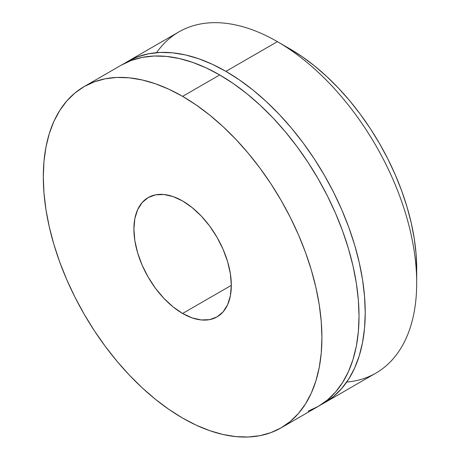 <?xml version="1.0" encoding="UTF-8"?>
<svg xmlns="http://www.w3.org/2000/svg" width="460" height="460" viewBox="0 0 460 460"><rect width="100%" height="100%" fill="white"/><g stroke="black" fill="none" stroke-linecap="round" stroke-linejoin="round"><path stroke-width="0.69" d="M182.608 313.467A68.885 39.767 60 0 1 137.609 252.77A68.885 39.767 60 0 1 148.166 197.57A68.885 39.767 60 0 1 182.608 200.986A68.885 39.767 60 0 1 227.608 261.683A68.885 39.767 60 0 1 217.051 316.882A68.885 39.767 60 0 1 182.608 313.467L231.317 285.349L182.608 313.467L192.107 317.877L201.25 319.947L209.668 319.614L217.051 316.882L223.106 311.857L227.608 304.733L230.38 295.78L231.317 285.349L230.38 273.832L227.608 261.683L223.106 249.36L217.051 237.343L209.668 226.084L201.25 216.027L192.107 207.552L182.608 200.986L173.104 196.581L163.967 194.505L155.549 194.839L148.166 197.57L142.111 202.595L137.609 209.725L134.837 218.672L133.9 229.103L134.837 240.62L137.609 252.77L142.111 265.092L148.166 277.11L155.549 288.368L163.967 298.425L173.104 306.9L182.608 313.467M156.578 52.676A197.006 113.741 60 0 1 277.392 41.647A197.006 113.741 -120 0 0 178.888 31.889L127.426 61.605A197.006 113.741 60 0 0 124.373 63.48L127.426 61.605L137.551 56.856L148.534 53.791L160.258 52.446L172.615 52.831L185.489 54.941L198.749 58.765L212.273 64.256L225.923 71.363L277.392 41.647L225.923 71.363A197.006 113.741 60 0 1 354.625 244.967A197.006 113.741 60 0 1 324.426 402.828L375.895 373.112A197.006 113.741 -120 0 0 406.094 215.251A197.006 113.741 -120 0 0 277.392 41.647A197.006 113.741 60 0 1 277.392 41.653A197.006 113.741 60 0 1 416.697 282.929A197.006 113.741 60 0 1 346.742 382.047M416.697 282.929L416.697 268.646A179.509 103.638 -120 0 0 289.765 48.794L277.397 41.653M277.392 41.653L289.765 48.794L302.203 56.683L314.525 65.906L326.611 76.377L338.336 87.992L349.6 100.642L360.284 114.206L370.288 128.553L379.517 143.537L387.883 159.028L395.301 174.863L401.706 190.9L407.031 206.977L411.228 222.939L414.259 238.642L416.081 253.926L416.697 268.646M324.426 402.828A197.006 113.741 60 0 1 321.275 404.535L324.426 402.828L333.609 396.434L341.751 388.453L348.778 378.971L354.625 368.075L359.231 355.873L362.555 342.481L364.556 328.02L365.228 312.645L364.556 296.487L362.555 279.714L359.231 262.487L354.625 244.967L348.778 227.32L341.751 209.725L333.609 192.343L324.426 175.346L314.301 158.895L303.318 143.152L291.594 128.271L279.237 114.385L266.363 101.637L253.103 90.143L239.579 80.023L225.923 71.363A197.006 113.741 60 0 0 127.426 61.605M308.096 411.159L318.222 406.41A197.006 113.741 -120 0 0 348.421 248.549A197.006 113.741 -120 0 0 219.725 74.945L182.608 96.37A197.006 113.741 60 0 1 311.305 269.974A197.006 113.741 60 0 1 281.112 427.84A197.006 113.741 60 0 1 182.608 418.082A197.006 113.741 60 0 1 53.906 244.478A197.006 113.741 60 0 1 84.105 86.618A197.006 113.741 60 0 1 182.608 96.37L219.725 74.945A197.006 113.741 -120 0 0 121.221 65.188L84.105 86.618L94.237 81.863L105.213 78.798L116.938 77.452L129.3 77.838L142.169 79.954L155.428 83.772L168.952 89.263L182.608 96.37L196.259 105.029L209.783 115.155L223.042 126.644L235.917 139.397L248.273 153.278L259.998 168.164L270.98 183.908L281.112 200.353L290.289 217.35L298.436 234.732L305.463 252.327L311.305 269.974L315.911 287.494L319.234 304.727L321.241 321.5L321.914 337.651L321.241 353.033L319.234 367.488L315.911 380.886L311.305 393.087L305.463 403.983L298.436 413.465L290.289 421.44L281.112 427.84L270.98 432.59L259.998 435.654L248.273 437L235.917 436.615L223.042 434.499L209.783 430.681L196.259 425.19L182.608 418.082L168.952 409.423L155.428 399.297L142.169 387.809L129.3 375.061L116.938 361.175L105.213 346.288L94.237 330.544L84.105 314.099L74.922 297.103L66.78 279.72L59.754 262.125L53.906 244.478L49.3 226.958L45.983 209.725L43.976 192.953L43.303 176.801L43.976 161.42L45.983 146.964L49.3 133.572L53.906 121.365L59.754 110.469L66.78 100.987L74.922 93.012L84.105 86.618M281.112 427.84L318.222 406.41L327.405 400.016L335.547 392.035L342.579 382.553L348.421 371.657L353.027 359.455L356.35 346.058L358.357 331.603L359.024 316.227L358.357 300.07L356.35 283.297L353.027 266.07L348.421 248.544L342.579 230.903L335.547 213.302L327.405 195.925L318.222 178.928L308.096 162.478L297.114 146.734L285.39 131.847L273.033 117.967L260.159 105.219L246.899 93.725L233.375 83.599L219.725 74.945L206.068 67.838L192.544 62.347L179.285 58.523L166.416 56.413L154.054 56.028L142.33 57.373L131.347 60.432L121.221 65.188"/></g></svg>
